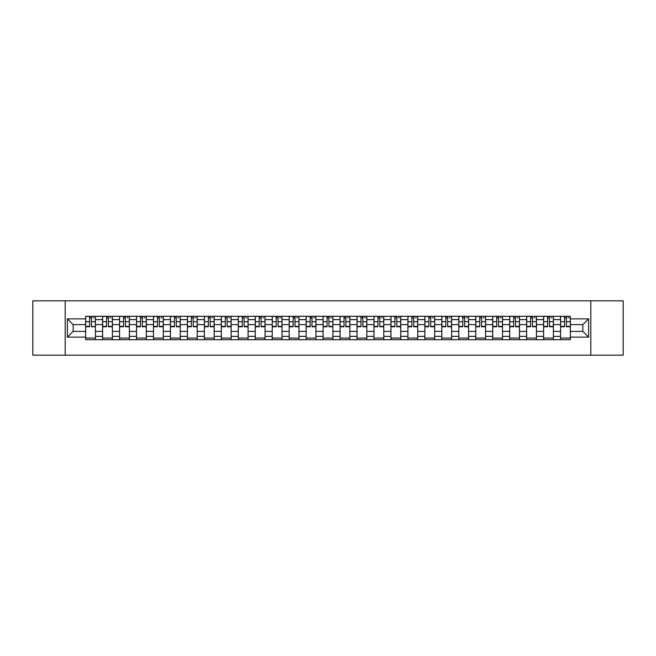 <?xml version="1.0" encoding="UTF-8"?>
<svg xmlns="http://www.w3.org/2000/svg" width="656" height="656" viewBox="0 0 656 656"><rect width="100%" height="100%" fill="white"/><g stroke="black" fill="none" stroke-linecap="round" stroke-linejoin="round"><path stroke-width="0.98" d="M590.802 355.183L623.2 355.183L623.2 300.817L32.8 300.817L32.8 355.183L590.802 355.183L590.802 300.817M102.607 339.685L102.607 319.628L95.432 319.628L95.432 339.685M95.432 319.628L95.432 316.315M102.607 319.628L102.607 316.315M112.389 316.315L112.389 339.685M119.564 339.685L119.564 316.315M129.355 316.315L129.355 339.685M136.53 339.685L136.53 316.315M146.313 316.315L146.313 339.685M153.488 339.685L153.488 316.315M163.278 316.315L163.278 339.685M170.453 339.685L170.453 316.315M180.236 316.315L180.236 339.685M187.411 339.685L187.411 316.315M197.202 316.315L197.202 339.685M204.377 339.685L204.377 316.315M214.159 316.315L214.159 339.685M221.334 339.685L221.334 316.315M231.125 316.315L231.125 339.685M238.3 339.685L238.3 316.315M248.083 316.315L248.083 339.685M255.258 339.685L255.258 316.315M265.049 316.315L265.049 339.685M272.224 339.685L272.224 316.315M282.006 316.315L282.006 339.685M289.181 339.685L289.181 316.315M298.972 316.315L298.972 339.685M306.147 339.685L306.147 316.315M315.93 316.315L315.93 339.685M323.105 339.685L323.105 316.315M332.895 316.315L332.895 339.685M340.07 339.685L340.07 316.315M349.853 316.315L349.853 339.685M357.028 339.685L357.028 316.315M366.819 316.315L366.819 339.685M373.994 339.685L373.994 316.315M383.776 316.315L383.776 339.685M390.951 339.685L390.951 316.315M400.742 316.315L400.742 339.685M407.917 339.685L407.917 316.315M417.7 316.315L417.7 339.685M424.875 339.685L424.875 316.315M434.666 316.315L434.666 339.685M441.841 339.685L441.841 316.315M451.623 316.315L451.623 339.685M458.798 339.685L458.798 316.315M468.589 316.315L468.589 339.685M475.764 339.685L475.764 316.315M485.547 316.315L485.547 339.685M492.722 339.685L492.722 316.315M502.512 316.315L502.512 339.685M509.687 339.685L509.687 316.315M519.47 316.315L519.47 339.685M526.645 339.685L526.645 316.315M536.436 316.315L536.436 339.685M543.611 339.685L543.611 316.315M553.393 316.315L553.393 339.685M560.568 339.685L560.568 316.315M560.568 331.37L553.393 331.37M543.611 331.37L536.436 331.37M526.645 331.37L519.47 331.37M509.687 331.37L502.512 331.37M492.722 331.37L485.547 331.37M475.764 331.37L468.589 331.37M458.798 331.37L451.623 331.37M441.841 331.37L434.666 331.37M424.875 331.37L417.7 331.37M407.917 331.37L400.742 331.37M390.951 331.37L383.776 331.37M373.994 331.37L366.819 331.37M357.028 331.37L349.853 331.37M340.07 331.37L332.895 331.37M323.105 331.37L315.93 331.37M306.147 331.37L298.972 331.37M289.181 331.37L282.006 331.37M272.224 331.37L265.049 331.37M255.258 331.37L248.083 331.37M238.3 331.37L231.125 331.37M221.334 331.37L214.159 331.37M204.377 331.37L197.202 331.37M187.411 331.37L180.236 331.37M170.453 331.37L163.278 331.37M153.488 331.37L146.313 331.37M136.53 331.37L129.355 331.37M119.564 331.37L112.389 331.37M102.607 331.37L95.432 331.37M560.568 324.63L553.393 324.63M543.611 324.63L536.436 324.63M526.645 324.63L519.47 324.63M509.687 324.63L502.512 324.63M492.722 324.63L485.547 324.63M475.764 324.63L468.589 324.63M458.798 324.63L451.623 324.63M441.841 324.63L434.666 324.63M424.875 324.63L417.7 324.63M407.917 324.63L400.742 324.63M390.951 324.63L383.776 324.63M373.994 324.63L366.819 324.63M357.028 324.63L349.853 324.63M340.07 324.63L332.895 324.63M323.105 324.63L315.93 324.63M306.147 324.63L298.972 324.63M289.181 324.63L282.006 324.63M272.224 324.63L265.049 324.63M255.258 324.63L248.083 324.63M238.3 324.63L231.125 324.63M221.334 324.63L214.159 324.63M204.377 324.63L197.202 324.63M187.411 324.63L180.236 324.63M170.453 324.63L163.278 324.63M153.488 324.63L146.313 324.63M136.53 324.63L129.355 324.63M119.564 324.63L112.389 324.63M102.607 324.63L95.432 324.63M73.136 331.37L85.641 331.37L85.641 324.63L73.136 324.63L73.136 331.37L67.379 337.135L67.379 318.865L85.641 318.865L85.641 324.63M570.359 324.63L570.359 331.37L582.864 331.37L582.864 324.63L570.359 324.63L570.359 316.315L85.641 316.315L85.641 318.865M570.359 318.865L588.621 318.865L588.621 337.135L570.359 337.135L570.359 331.37M85.641 331.37L85.641 339.685L570.359 339.685L570.359 337.135M85.641 337.135L67.379 337.135M65.198 355.183L65.198 300.817M95.432 338.061L85.641 338.061M89.61 317.939L91.463 317.939M112.389 338.061L102.607 338.061M106.575 317.939L108.42 317.939M129.355 338.061L119.564 338.061M123.533 317.939L125.386 317.939M146.313 338.061L136.53 338.061M140.499 317.939L142.344 317.939M163.278 338.061L153.488 338.061M157.456 317.939L159.31 317.939M180.236 338.061L170.453 338.061M174.422 317.939L176.267 317.939M197.202 338.061L187.411 338.061M191.38 317.939L193.233 317.939M214.159 338.061L204.377 338.061M208.346 317.939L210.191 317.939M231.125 338.061L221.334 338.061M225.303 317.939L227.156 317.939M248.083 338.061L238.3 338.061M242.269 317.939L244.114 317.939M265.049 338.061L255.258 338.061M259.227 317.939L261.08 317.939M282.006 338.061L272.224 338.061M276.192 317.939L278.037 317.939M298.972 338.061L289.181 338.061M293.15 317.939L295.003 317.939M315.93 338.061L306.147 338.061M310.116 317.939L311.961 317.939M332.895 338.061L323.105 338.061M327.073 317.939L328.927 317.939M349.853 338.061L340.07 338.061M344.039 317.939L345.884 317.939M366.819 338.061L357.028 338.061M360.997 317.939L362.85 317.939M383.776 338.061L373.994 338.061M377.963 317.939L379.808 317.939M400.742 338.061L390.951 338.061M394.92 317.939L396.773 317.939M417.7 338.061L407.917 338.061M411.886 317.939L413.731 317.939M434.666 338.061L424.875 338.061M428.844 317.939L430.697 317.939M451.623 338.061L441.841 338.061M445.809 317.939L447.654 317.939M468.589 338.061L458.798 338.061M462.767 317.939L464.62 317.939M485.547 338.061L475.764 338.061M479.733 317.939L481.578 317.939M502.512 338.061L492.722 338.061M496.69 317.939L498.544 317.939M519.47 338.061L509.687 338.061M513.656 317.939L515.501 317.939M536.436 338.061L526.645 338.061M530.614 317.939L532.467 317.939M553.393 338.061L543.611 338.061M547.58 317.939L549.425 317.939M570.359 338.061L560.568 338.061M564.537 317.939L566.39 317.939M67.379 318.865L73.136 324.63M582.864 331.37L588.621 337.135M582.864 324.63L588.621 318.865M91.463 326.376L95.374 326.754L91.463 326.754L91.463 316.422L95.374 316.422L93.201 316.422M95.374 326.376L95.374 316.422M89.61 317.832L91.463 317.832M93.201 317.832L93.964 317.832M93.037 316.422L85.698 316.422L85.698 326.754L89.61 326.754L89.61 316.422L88.035 316.422M108.42 326.754L108.42 316.422L112.332 316.422L112.332 326.754L108.42 326.754M106.575 317.832L108.42 317.832M110.159 317.832L110.921 317.832M109.995 316.422L102.656 316.422L102.656 326.754L106.575 326.754L106.575 316.422L104.993 316.422M125.386 326.754L125.386 316.422L129.298 316.422L129.298 326.754L125.386 326.754M123.533 317.832L125.386 317.832M127.125 317.832L127.887 317.832M126.961 316.422L119.622 316.422L119.622 326.754L123.533 326.754L123.533 316.422L121.959 316.422M142.344 326.754L142.344 316.422L146.255 316.422L146.255 326.754L142.344 326.754M140.499 317.832L142.344 317.832M144.082 317.832L144.845 317.832M143.918 316.422L136.579 316.422L136.579 326.754L140.499 326.754L140.499 316.422L138.916 316.422M159.31 326.754L159.31 316.422L163.221 316.422L163.221 326.754L159.31 326.754M157.456 317.832L159.31 317.832M161.048 317.832L161.811 317.832M160.884 316.422L153.545 316.422L153.545 326.754L157.456 326.754L157.456 316.422L155.882 316.422M176.267 326.754L176.267 316.422L180.179 316.422L180.179 326.754L176.267 326.754M174.422 317.832L176.267 317.832M178.006 317.832L178.768 317.832M177.842 316.422L170.503 316.422L170.503 326.754L174.422 326.754L174.422 316.422L172.84 316.422M193.233 326.754L193.233 316.422L197.144 316.422L197.144 326.754L193.233 326.754M191.38 317.832L193.233 317.832M194.971 317.832L195.734 317.832M194.807 316.422L187.468 316.422L187.468 326.754L191.38 326.754L191.38 316.422L189.805 316.422M210.191 326.754L210.191 316.422L214.102 316.422L214.102 326.754L210.191 326.754M208.346 317.832L210.191 317.832M211.929 317.832L212.692 317.832M211.765 316.422L204.426 316.422L204.426 326.754L208.346 326.754L208.346 316.422L206.763 316.422M227.156 326.754L227.156 316.422L231.068 316.422L231.068 326.754L227.156 326.754M225.303 317.832L227.156 317.832M228.895 317.832L229.657 317.832M228.731 316.422L221.392 316.422L221.392 326.754L225.303 326.754L225.303 316.422L223.729 316.422M244.114 326.754L244.114 316.422L248.034 316.422L248.034 326.754L244.114 326.754M242.269 317.832L244.114 317.832M245.852 317.832L246.615 317.832M245.688 316.422L238.349 316.422L238.349 326.754L242.269 326.754L242.269 316.422L240.686 316.422M261.08 326.754L261.08 316.422L264.991 316.422L264.991 326.754L261.08 326.754M259.227 317.832L261.08 317.832M262.818 317.832L263.581 317.832M262.654 316.422L255.315 316.422L255.315 326.754L259.227 326.754L259.227 316.422L257.652 316.422M278.037 326.754L278.037 316.422L281.957 316.422L281.957 326.754L278.037 326.754M276.192 317.832L278.037 317.832M279.776 317.832L280.538 317.832M279.612 316.422L272.273 316.422L272.273 326.754L276.192 326.754L276.192 316.422L274.618 316.422M295.003 326.754L295.003 316.422L298.915 316.422L298.915 326.754L295.003 326.754M293.15 317.832L295.003 317.832M296.742 317.832L297.504 317.832M296.578 316.422L289.239 316.422L289.239 326.754L293.15 326.754L293.15 316.422L291.576 316.422M311.961 326.754L311.961 316.422L315.88 316.422L315.88 326.754L311.961 326.754M310.116 317.832L311.961 317.832M313.699 317.832L314.462 317.832M313.535 316.422L306.196 316.422L306.196 326.754L310.116 326.754L310.116 316.422L308.541 316.422M328.927 326.754L328.927 316.422L332.838 316.422L332.838 326.754L328.927 326.754M327.073 317.832L328.927 317.832M330.665 317.832L331.428 317.832M330.501 316.422L323.162 316.422L323.162 326.754L327.073 326.754L327.073 316.422L325.499 316.422M345.884 326.754L345.884 316.422L349.804 316.422L349.804 326.754L345.884 326.754M344.039 317.832L345.884 317.832M347.623 317.832L348.385 317.832M347.459 316.422L340.12 316.422L340.12 326.754L344.039 326.754L344.039 316.422L342.465 316.422M362.85 326.754L362.85 316.422L366.761 316.422L366.761 326.754L362.85 326.754M360.997 317.832L362.85 317.832M364.588 317.832L365.351 317.832M364.424 316.422L357.085 316.422L357.085 326.754L360.997 326.754L360.997 316.422L359.422 316.422M379.808 326.754L379.808 316.422L383.727 316.422L383.727 326.754L379.808 326.754M377.963 317.832L379.808 317.832M381.546 317.832L382.309 317.832M381.382 316.422L374.043 316.422L374.043 326.754L377.963 326.754L377.963 316.422L376.388 316.422M396.773 326.754L396.773 316.422L400.685 316.422L400.685 326.754L396.773 326.754M394.92 317.832L396.773 317.832M398.512 317.832L399.274 317.832M398.348 316.422L391.009 316.422L391.009 326.754L394.92 326.754L394.92 316.422L393.346 316.422M413.731 326.754L413.731 316.422L417.651 316.422L417.651 326.754L413.731 326.754M411.886 317.832L413.731 317.832M415.469 317.832L416.232 317.832M415.314 316.422L407.966 316.422L407.966 326.754L411.886 326.754L411.886 316.422L410.312 316.422M430.697 326.754L430.697 316.422L434.608 316.422L434.608 326.754L430.697 326.754M428.844 317.832L430.697 317.832M432.435 317.832L433.198 317.832M432.271 316.422L424.932 316.422L424.932 326.754L428.844 326.754L428.844 316.422L427.269 316.422M447.654 326.754L447.654 316.422L451.574 316.422L451.574 326.754L447.654 326.754M445.809 317.832L447.654 317.832M449.393 317.832L450.155 317.832M449.237 316.422L441.898 316.422L441.898 326.754L445.809 326.754L445.809 316.422L444.235 316.422M464.62 326.754L464.62 316.422L468.532 316.422L468.532 326.754L464.62 326.754M462.767 317.832L464.62 317.832M466.359 317.832L467.121 317.832M466.195 316.422L458.856 316.422L458.856 326.754L462.767 326.754L462.767 316.422L461.193 316.422M481.578 326.754L481.578 316.422L485.497 316.422L485.497 326.754L481.578 326.754M479.733 317.832L481.578 317.832M483.316 317.832L484.079 317.832M483.16 316.422L475.821 316.422L475.821 326.754L479.733 326.754L479.733 316.422L478.158 316.422M498.544 326.754L498.544 316.422L502.455 316.422L502.455 326.754L498.544 326.754M496.69 317.832L498.544 317.832M500.282 317.832L501.045 317.832M500.118 316.422L492.779 316.422L492.779 326.754L496.69 326.754L496.69 316.422L495.116 316.422M515.501 326.754L515.501 316.422L519.421 316.422L519.421 326.754L515.501 326.754M513.656 317.832L515.501 317.832M517.24 317.832L518.002 317.832M517.084 316.422L509.745 316.422L509.745 326.754L513.656 326.754L513.656 316.422L512.082 316.422M532.467 326.754L532.467 316.422L536.378 316.422L536.378 326.754L532.467 326.754M530.614 317.832L532.467 317.832M534.205 317.832L534.968 317.832M534.041 316.422L526.702 316.422L526.702 326.754L530.614 326.754L530.614 316.422L529.039 316.422M549.425 326.754L549.425 316.422L553.344 316.422L553.344 326.754L549.425 326.754M547.58 317.832L549.425 317.832M551.163 317.832L551.926 317.832M551.007 316.422L543.668 316.422L543.668 326.754L547.58 326.754L547.58 316.422L546.005 316.422M566.39 326.754L566.39 316.422L570.302 316.422L570.302 326.754L566.39 326.754M564.537 317.832L566.39 317.832M568.129 317.832L568.891 317.832M567.965 316.422L560.626 316.422L560.626 326.754L564.537 326.754L564.537 316.422L562.963 316.422M543.611 319.628L536.436 319.628M526.645 319.628L519.47 319.628M509.687 319.628L502.512 319.628M492.722 319.628L485.547 319.628M475.764 319.628L468.589 319.628M458.798 319.628L451.623 319.628M441.841 319.628L434.666 319.628M424.875 319.628L417.7 319.628M407.917 319.628L400.742 319.628M390.951 319.628L383.776 319.628M373.994 319.628L366.819 319.628M357.028 319.628L349.853 319.628M340.07 319.628L332.895 319.628M323.105 319.628L315.93 319.628M306.147 319.628L298.972 319.628M289.181 319.628L282.006 319.628M272.224 319.628L265.049 319.628M255.258 319.628L248.083 319.628M238.3 319.628L231.125 319.628M221.334 319.628L214.159 319.628M204.377 319.628L197.202 319.628M187.411 319.628L180.236 319.628M170.453 319.628L163.278 319.628M153.488 319.628L146.313 319.628M136.53 319.628L129.355 319.628M119.564 319.628L112.389 319.628M560.568 319.628L553.393 319.628M543.611 336.372L536.436 336.372M526.645 336.372L519.47 336.372M509.687 336.372L502.512 336.372M492.722 336.372L485.547 336.372M475.764 336.372L468.589 336.372M458.798 336.372L451.623 336.372M441.841 336.372L434.666 336.372M424.875 336.372L417.7 336.372M407.917 336.372L400.742 336.372M390.951 336.372L383.776 336.372M373.994 336.372L366.819 336.372M357.028 336.372L349.853 336.372M340.07 336.372L332.895 336.372M323.105 336.372L315.93 336.372M306.147 336.372L298.972 336.372M289.181 336.372L282.006 336.372M272.224 336.372L265.049 336.372M255.258 336.372L248.083 336.372M238.3 336.372L231.125 336.372M221.334 336.372L214.159 336.372M204.377 336.372L197.202 336.372M187.411 336.372L180.236 336.372M170.453 336.372L163.278 336.372M153.488 336.372L146.313 336.372M136.53 336.372L129.355 336.372M119.564 336.372L112.389 336.372M102.607 336.372L95.432 336.372M560.568 336.372L553.393 336.372M91.463 321.702L95.374 321.702M85.698 326.376L89.61 326.376M85.698 321.702L89.61 321.702M108.42 326.376L112.332 326.376M108.42 321.702L112.332 321.702M102.656 326.376L106.575 326.376M102.656 321.702L106.575 321.702M125.386 326.376L129.298 326.376M125.386 321.702L129.298 321.702M119.622 326.376L123.533 326.376M119.622 321.702L123.533 321.702M142.344 326.376L146.255 326.376M142.344 321.702L146.255 321.702M136.579 326.376L140.499 326.376M136.579 321.702L140.499 321.702M159.31 326.376L163.221 326.376M159.31 321.702L163.221 321.702M153.545 326.376L157.456 326.376M153.545 321.702L157.456 321.702M176.267 326.376L180.179 326.376M176.267 321.702L180.179 321.702M170.503 326.376L174.422 326.376M170.503 321.702L174.422 321.702M193.233 326.376L197.144 326.376M193.233 321.702L197.144 321.702M187.468 326.376L191.38 326.376M187.468 321.702L191.38 321.702M210.191 326.376L214.102 326.376M210.191 321.702L214.102 321.702M204.426 326.376L208.346 326.376M204.426 321.702L208.346 321.702M227.156 326.376L231.068 326.376M227.156 321.702L231.068 321.702M221.392 326.376L225.303 326.376M221.392 321.702L225.303 321.702M244.114 326.376L248.034 326.376M244.114 321.702L248.034 321.702M238.349 326.376L242.269 326.376M238.349 321.702L242.269 321.702M261.08 326.376L264.991 326.376M261.08 321.702L264.991 321.702M255.315 326.376L259.227 326.376M255.315 321.702L259.227 321.702M278.037 326.376L281.957 326.376M278.037 321.702L281.957 321.702M272.273 326.376L276.192 326.376M272.273 321.702L276.192 321.702M295.003 326.376L298.915 326.376M295.003 321.702L298.915 321.702M289.239 326.376L293.15 326.376M289.239 321.702L293.15 321.702M311.961 326.376L315.88 326.376M311.961 321.702L315.88 321.702M306.196 326.376L310.116 326.376M306.196 321.702L310.116 321.702M328.927 326.376L332.838 326.376M328.927 321.702L332.838 321.702M323.162 326.376L327.073 326.376M323.162 321.702L327.073 321.702M345.884 326.376L349.804 326.376M345.884 321.702L349.804 321.702M340.12 326.376L344.039 326.376M340.12 321.702L344.039 321.702M362.85 326.376L366.761 326.376M362.85 321.702L366.761 321.702M357.085 326.376L360.997 326.376M357.085 321.702L360.997 321.702M379.808 326.376L383.727 326.376M379.808 321.702L383.727 321.702M374.043 326.376L377.963 326.376M374.043 321.702L377.963 321.702M396.773 326.376L400.685 326.376M396.773 321.702L400.685 321.702M391.009 326.376L394.92 326.376M391.009 321.702L394.92 321.702M413.731 326.376L417.651 326.376M413.731 321.702L417.651 321.702M407.966 326.376L411.886 326.376M407.966 321.702L411.886 321.702M430.697 326.376L434.608 326.376M430.697 321.702L434.608 321.702M424.932 326.376L428.844 326.376M424.932 321.702L428.844 321.702M447.654 326.376L451.574 326.376M447.654 321.702L451.574 321.702M441.898 326.376L445.809 326.376M441.898 321.702L445.809 321.702M464.62 326.376L468.532 326.376M464.62 321.702L468.532 321.702M458.856 326.376L462.767 326.376M458.856 321.702L462.767 321.702M481.578 326.376L485.497 326.376M481.578 321.702L485.497 321.702M475.821 326.376L479.733 326.376M475.821 321.702L479.733 321.702M498.544 326.376L502.455 326.376M498.544 321.702L502.455 321.702M492.779 326.376L496.69 326.376M492.779 321.702L496.69 321.702M515.501 326.376L519.421 326.376M515.501 321.702L519.421 321.702M509.745 326.376L513.656 326.376M509.745 321.702L513.656 321.702M532.467 326.376L536.378 326.376M532.467 321.702L536.378 321.702M526.702 326.376L530.614 326.376M526.702 321.702L530.614 321.702M549.425 326.376L553.344 326.376M549.425 321.702L553.344 321.702M543.668 326.376L547.58 326.376M543.668 321.702L547.58 321.702M566.39 326.376L570.302 326.376M566.39 321.702L570.302 321.702M560.626 326.376L564.537 326.376M560.626 321.702L564.537 321.702"/></g></svg>
